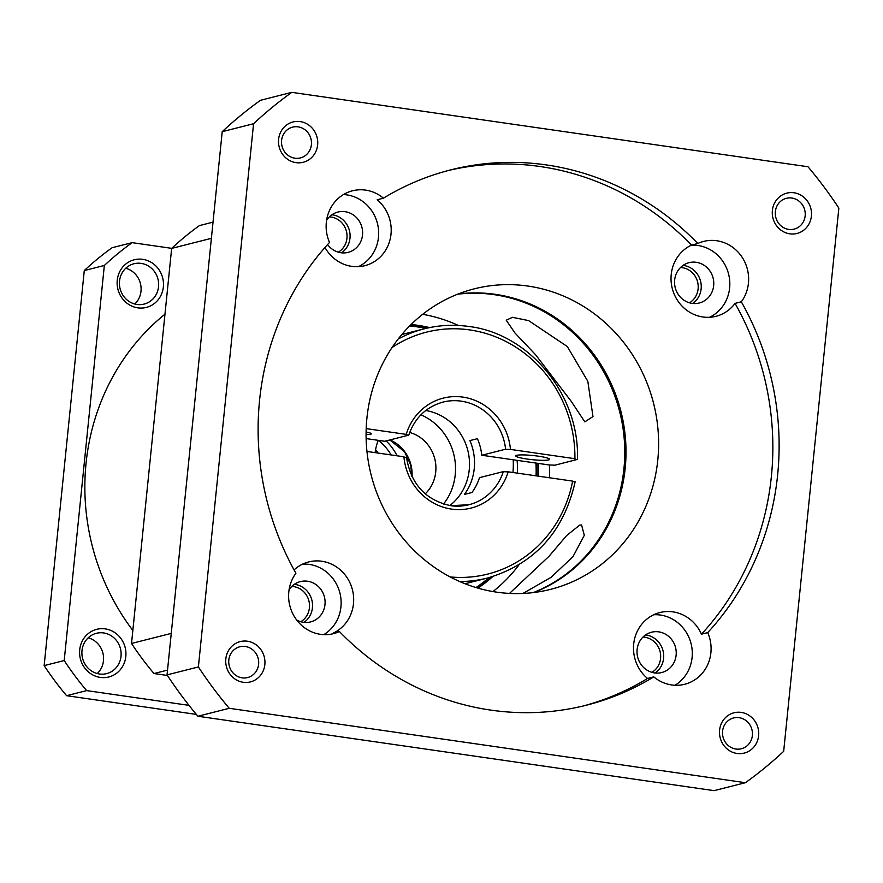 <?xml version="1.0" encoding="UTF-8"?>
<svg xmlns="http://www.w3.org/2000/svg" width="883" height="883" viewBox="0 0 883 883"><rect width="100%" height="100%" fill="white"/><g stroke="black" fill="none" stroke-linecap="round" stroke-linejoin="round"><path stroke-width="1.32" d="M88.201 637.824A20.795 19.547 -104.2 0 1 102.903 653.111A20.795 19.547 -104.2 0 1 97.262 673.552M103.587 632.934A20.795 19.547 -104.2 0 1 121.07 652.46A20.795 19.547 -104.2 0 1 106.611 673.63A20.795 19.547 -104.2 0 1 99.415 673.994A20.795 19.547 -104.2 0 1 81.942 654.48A20.795 19.547 -104.2 0 1 96.39 633.31A20.795 19.547 -104.2 0 1 103.587 632.934M105.22 628.884A24.581 23.09 -104.2 0 1 125.816 656.477A24.581 23.09 -104.2 0 1 100.298 677.416A24.581 23.09 -104.2 0 1 79.702 649.822A24.581 23.09 -104.2 0 1 105.22 628.884M125.739 268.277A20.795 19.547 -104.2 0 1 140.43 283.564A20.795 19.547 -104.2 0 1 134.801 304.006M141.125 263.388A20.795 19.547 -104.2 0 1 158.598 282.902A20.795 19.547 -104.2 0 1 144.15 304.072A20.795 19.547 -104.2 0 1 136.953 304.447A20.795 19.547 -104.2 0 1 119.481 284.933A20.795 19.547 -104.2 0 1 133.929 263.752A20.795 19.547 -104.2 0 1 141.125 263.388M142.759 259.337A24.581 23.09 -104.2 0 1 163.355 286.92A24.581 23.09 -104.2 0 1 137.836 307.858A24.581 23.09 -104.2 0 1 117.24 280.275A24.581 23.09 -104.2 0 1 142.759 259.337M164.978 314.171A224.988 211.412 75.8 0 0 132.847 630.473M189.017 705.362L86.655 690.605A302.505 284.26 -104.2 0 1 64.205 660.539L104.337 265.474A302.505 284.26 -104.2 0 1 132.152 242.648L171.71 248.344M196.357 714.402L66.6 695.694A302.505 284.26 -104.2 0 1 44.15 665.616L84.282 270.551A302.505 284.26 -104.2 0 1 112.097 247.726L132.152 242.648M66.6 695.694L86.655 690.605M64.205 660.539L44.15 665.616M84.282 270.551L104.337 265.474M378.542 440.562A49.161 46.192 -104.2 0 1 391.136 454.944M378.211 453.078A49.161 46.192 75.8 0 0 375.573 449.767M386.125 440.915A52.936 49.746 -104.2 0 1 397.085 455.794M527.052 459.039A17.02 2.108 -174.2 0 0 549.623 459.326A17.02 2.108 -174.2 0 0 538.343 456.18A17.02 2.108 5.8 0 0 515.771 455.893A17.02 2.108 5.8 0 0 527.052 459.039M443.531 504.038A56.722 53.3 75.8 0 0 420.915 414.811M554.822 465.186L549.16 464.955M574.182 458.608L576.897 459.59M398.2 338.995A128.565 120.805 -104.2 0 1 424.348 328.796C439.017 325.11 453.895 324.337 468.994 326.489C529.822 333.829 579.877 395.286 577.427 459.403L554.645 465.264M505.407 449.281L511.147 449.524M406.5 457.482C411.003 484.237 425.761 500.297 450.794 505.672L468.95 504.734A52.936 49.746 -104.2 0 0 503.31 471.61L479.491 477.648A52.936 49.746 -104.2 0 1 471.952 492.515L464.425 494.414A52.936 49.746 75.8 0 0 469.899 440.584L477.416 438.674A52.936 49.746 -104.2 0 1 481.765 455.253L505.584 449.215A52.936 49.746 -104.2 0 0 461.246 401.158A52.936 49.746 -104.2 0 0 442.924 402.107C426.202 406.853 414.811 417.858 408.774 435.109L384.745 441.268L366.136 438.586M425.761 410.507A52.936 49.746 -104.2 0 1 467.802 450.407A52.936 49.746 -104.2 0 1 449.844 505.529M425.264 493.862A35.927 33.753 75.8 0 0 434.756 458.785A35.927 33.753 75.8 0 0 409.69 432.471M366.081 434.535A12.483 1.545 -174.2 0 0 371.301 433.807A12.483 1.545 -174.2 0 0 366.103 432.008M512.968 472.504A94.04 88.366 75.8 0 0 513.222 459.789M366.964 451.456L403.917 456.787A56.722 53.3 75.8 0 0 451.5 509.094A56.722 53.3 75.8 0 0 508.189 471.82L572.625 481.103A124.779 117.251 75.8 0 1 450.187 576.941M549.833 465.065L481.765 455.253M392.03 347.549A124.779 117.251 75.8 0 1 469.701 329.911A124.779 117.251 75.8 0 1 574.899 458.707L510.462 449.414A56.722 53.3 75.8 0 0 462.88 397.107A56.722 53.3 75.8 0 0 406.191 434.381L366.191 428.619M378.708 440.396A35.927 33.753 75.8 0 0 377.891 441.213M378.222 440.319A52.936 49.746 75.8 0 0 375.12 452.637M408.255 435.275L405.463 434.293M403.189 456.688L405.981 457.681M503.133 471.677L508.873 471.919M571.908 481.014L574.623 481.986M291.843 586.433A18.907 17.77 -104.2 0 1 293.575 586.588A18.907 17.77 75.8 0 1 309.105 601.787A18.907 17.77 75.8 0 1 300.783 621.731M329.381 216.876A18.907 17.77 -104.2 0 1 331.114 217.041A18.907 17.77 75.8 0 1 346.644 232.24A18.907 17.77 75.8 0 1 338.321 252.174M680.528 267.505A18.907 17.77 -104.2 0 1 682.261 267.659A18.907 17.77 75.8 0 1 697.802 282.858A18.907 17.77 75.8 0 1 689.48 302.803M642.99 637.051A18.907 17.77 -104.2 0 1 644.722 637.217A18.907 17.77 75.8 0 1 660.263 652.405A18.907 17.77 75.8 0 1 651.941 672.349M522.946 593.453L551.047 577.361L572.979 556.665L584.303 535.297L581.588 524.988L579.69 525.12L566.632 535.562L549.083 556.213L509.524 593.409M567.327 346.555L528.608 320.606L512.46 317.317L506.224 320.198L514.999 333.034L535.484 354.635L571.257 401.379L584.822 421.864L592.979 416.566L587.824 381.324L567.327 346.555M457.604 294.216A155.033 145.684 -104.2 0 1 494.05 294.646A155.033 145.684 -104.2 0 1 623.365 430.904A155.033 145.684 -104.2 0 1 533.244 592.603M492.957 591.566A155.033 145.684 75.8 0 0 519.049 564.767M549.425 477.758A155.033 145.684 75.8 0 0 549.425 465.01M458.376 325.452A155.033 145.684 75.8 0 0 422.67 314.326M213.035 222.141L199.47 225.573A302.505 284.26 75.8 0 0 171.655 248.399L211.39 238.333M171.655 248.399L131.523 643.464A302.505 284.26 75.8 0 0 153.973 673.541L167.527 670.109M171.258 633.398L131.523 643.464M153.973 673.541L167.428 675.484M475.981 587.548A142.174 133.598 75.8 0 0 488.939 577.67M536.091 475.838A142.174 133.598 75.8 0 0 535.937 463.056M517.482 473.156A121.081 113.775 75.8 0 0 517.118 460.352M425.761 328.454A142.174 133.598 75.8 0 0 409.657 325.937M327.593 244.547A20.795 19.547 75.8 0 0 340.915 252.737A20.795 19.547 75.8 0 0 348.112 252.372A20.795 19.547 75.8 0 0 362.56 231.191A20.795 19.547 75.8 0 0 345.087 211.677A20.795 19.547 75.8 0 0 337.891 212.052A20.795 19.547 75.8 0 0 326.589 220.353M331.909 214.779A20.795 19.547 -104.2 0 1 332.549 214.856A20.795 19.547 -104.2 0 1 349.491 230.916A20.795 19.547 -104.2 0 1 341.555 252.825M383.454 198.178A37.814 35.53 75.8 0 0 365.595 190.11A37.814 35.53 75.8 0 0 352.516 190.783A37.814 35.53 75.8 0 0 329.514 242.439A276.125 259.47 75.8 0 0 295.915 573.255A37.814 35.53 75.8 0 0 291.5 610.848A37.814 35.53 75.8 0 0 320.474 634.325A37.814 35.53 75.8 0 0 333.564 633.641A37.814 35.53 75.8 0 0 339.436 631.555A276.125 259.47 75.8 0 0 586.478 705.186A276.125 259.47 75.8 0 0 653.784 676.875A37.814 35.53 75.8 0 0 671.632 684.943A37.814 35.53 75.8 0 0 684.722 684.27A37.814 35.53 75.8 0 0 707.713 632.614A276.125 259.47 75.8 0 0 741.323 301.798A37.814 35.53 75.8 0 0 745.738 264.205A37.814 35.53 75.8 0 0 716.753 240.739A37.814 35.53 75.8 0 0 703.674 241.412A37.814 35.53 75.8 0 0 697.802 243.498A276.125 259.47 75.8 0 0 546.312 164.922A276.125 259.47 75.8 0 0 450.76 169.867A276.125 259.47 75.8 0 0 383.454 198.178L377.184 199.768A37.814 35.53 75.8 0 1 390.54 237.395A37.814 35.53 75.8 0 1 364.834 265.684A37.814 35.53 75.8 0 1 351.743 266.357A37.814 35.53 75.8 0 1 324.977 247.494M358.41 266.655A37.814 35.53 75.8 0 0 378.167 226.931A37.814 35.53 75.8 0 0 346.798 194.878A37.814 35.53 75.8 0 0 343.465 194.558M692.073 303.366A20.795 19.547 75.8 0 0 699.27 302.99A20.795 19.547 75.8 0 0 713.718 281.82A20.795 19.547 75.8 0 0 696.245 262.295A20.795 19.547 75.8 0 0 689.049 262.67A20.795 19.547 75.8 0 0 674.601 283.84A20.795 19.547 75.8 0 0 692.073 303.366M683.067 265.397A20.795 19.547 -104.2 0 1 683.707 265.474A20.795 19.547 -104.2 0 1 700.649 281.534A20.795 19.547 -104.2 0 1 692.714 303.443M741.323 301.798L735.053 303.388A37.814 35.53 75.8 0 1 715.992 316.302A37.814 35.53 75.8 0 1 702.901 316.986A37.814 35.53 75.8 0 1 671.51 284.79A37.814 35.53 75.8 0 1 691.532 245.088L697.802 243.498M709.568 317.284A37.814 35.53 75.8 0 0 729.314 277.56A37.814 35.53 75.8 0 0 697.956 245.496A37.814 35.53 75.8 0 0 691.29 245.198M654.535 672.912A20.795 19.547 75.8 0 0 661.731 672.537A20.795 19.547 75.8 0 0 676.179 651.367A20.795 19.547 75.8 0 0 658.707 631.853A20.795 19.547 75.8 0 0 651.511 632.217A20.795 19.547 75.8 0 0 637.062 653.398A20.795 19.547 75.8 0 0 654.535 672.912M645.528 634.943A20.795 19.547 -104.2 0 1 646.168 635.032A20.795 19.547 -104.2 0 1 663.111 651.091A20.795 19.547 -104.2 0 1 655.175 672.989M707.713 632.614L701.444 634.204A37.814 35.53 75.8 0 0 672.945 611.875A37.814 35.53 75.8 0 0 659.866 612.548A37.814 35.53 75.8 0 0 634.16 640.837A37.814 35.53 75.8 0 0 647.515 678.464A276.125 259.47 75.8 0 1 583.332 705.959M674.965 685.263A37.814 35.53 75.8 0 0 691.466 645.374A37.814 35.53 75.8 0 0 660.418 615.054A37.814 35.53 75.8 0 0 653.751 614.756M296.037 162.649A20.795 19.547 75.8 0 0 317.637 144.933A20.795 19.547 75.8 0 0 300.209 121.589A20.795 19.547 75.8 0 0 278.609 139.304A20.795 19.547 75.8 0 0 296.037 162.649M294.9 158.212A15.883 14.923 75.8 0 0 300.397 157.925A15.883 14.923 75.8 0 0 311.434 141.755A15.883 14.923 75.8 0 0 298.09 126.854A15.883 14.923 75.8 0 0 292.593 127.141A15.883 14.923 75.8 0 0 281.556 143.3A15.883 14.923 75.8 0 0 294.9 158.212M789.81 233.829A20.795 19.547 75.8 0 0 811.4 216.114A20.795 19.547 75.8 0 0 793.983 192.77A20.795 19.547 75.8 0 0 772.382 210.485A20.795 19.547 75.8 0 0 789.81 233.829M788.674 229.392A15.883 14.923 75.8 0 0 794.17 229.105A15.883 14.923 75.8 0 0 805.197 212.935A15.883 14.923 75.8 0 0 791.852 198.035A15.883 14.923 75.8 0 0 786.356 198.322A15.883 14.923 75.8 0 0 775.329 214.492A15.883 14.923 75.8 0 0 788.674 229.392M737.029 753.464A20.795 19.547 75.8 0 0 758.618 735.749A20.795 19.547 75.8 0 0 741.201 712.404A20.795 19.547 75.8 0 0 719.601 730.12A20.795 19.547 75.8 0 0 737.029 753.464M735.892 749.027A15.883 14.923 75.8 0 0 741.389 748.74A15.883 14.923 75.8 0 0 752.415 732.581A15.883 14.923 75.8 0 0 739.071 717.669A15.883 14.923 75.8 0 0 733.574 717.956A15.883 14.923 75.8 0 0 722.548 734.126A15.883 14.923 75.8 0 0 735.892 749.027M296.688 620.009A20.795 19.547 75.8 0 0 303.377 622.294A20.795 19.547 75.8 0 0 310.573 621.919A20.795 19.547 75.8 0 0 325.032 600.749A20.795 19.547 75.8 0 0 307.549 581.224A20.795 19.547 75.8 0 0 300.352 581.599A20.795 19.547 75.8 0 0 289.05 589.899M294.381 584.325A20.795 19.547 -104.2 0 1 295.021 584.403A20.795 19.547 -104.2 0 1 311.953 600.462A20.795 19.547 -104.2 0 1 304.017 622.372M339.436 631.555L333.167 633.144A37.814 35.53 75.8 0 0 353.189 593.453A37.814 35.53 75.8 0 0 321.798 561.246A37.814 35.53 75.8 0 0 308.708 561.93A37.814 35.53 75.8 0 0 294.061 569.91M323.807 634.634A37.814 35.53 75.8 0 0 340.308 594.745A37.814 35.53 75.8 0 0 309.26 564.425A37.814 35.53 75.8 0 0 302.593 564.127M243.255 682.283A20.795 19.547 75.8 0 0 264.845 664.568A20.795 19.547 75.8 0 0 247.428 641.224A20.795 19.547 75.8 0 0 225.827 658.939A20.795 19.547 75.8 0 0 243.255 682.283M242.119 677.846A15.883 14.923 75.8 0 0 247.615 677.559A15.883 14.923 75.8 0 0 258.653 661.389A15.883 14.923 75.8 0 0 245.308 646.488A15.883 14.923 75.8 0 0 239.812 646.775A15.883 14.923 75.8 0 0 228.774 662.945A15.883 14.923 75.8 0 0 242.119 677.846M496.798 592.173A155.033 145.684 75.8 0 0 550.451 589.391A155.033 145.684 75.8 0 0 658.166 431.566A155.033 145.684 75.8 0 0 527.891 286.059A155.033 145.684 75.8 0 0 474.248 288.84A155.033 145.684 75.8 0 0 366.533 446.666A155.033 145.684 75.8 0 0 496.798 592.173M533.895 592.526A155.033 145.684 75.8 0 0 624.656 430.926A155.033 145.684 75.8 0 0 495.297 294.326A155.033 145.684 75.8 0 0 458.211 293.973M691.532 245.088A276.125 259.47 75.8 0 0 540.043 166.512A276.125 259.47 75.8 0 0 447.626 170.684M229.249 708.298A415.937 390.86 -104.2 0 1 198.388 666.952L253.564 123.73A415.937 390.86 75.8 0 1 291.809 92.351L807.989 166.755A415.937 390.86 -104.2 0 1 838.85 208.112L783.674 751.323A415.937 390.86 -104.2 0 1 745.418 782.702L229.249 708.298L197.902 716.245A415.937 390.86 -104.2 0 1 167.042 674.888L222.218 131.677A415.937 390.86 -104.2 0 1 260.474 100.298L291.809 92.351M701.444 634.204A276.125 259.47 75.8 0 0 735.053 303.388M745.418 782.702L714.082 790.649L197.902 716.245M222.218 131.677L253.564 123.73M198.388 666.952L167.042 674.888M653.784 676.875L647.515 678.464M468.95 504.734A52.936 49.746 -104.2 0 1 450.937 505.727M389.977 439.933A35.927 33.753 -104.2 0 1 412.019 476.665M465.021 583.74L487.526 578.034A128.565 120.805 -104.2 0 1 459.69 581.522M401.842 334.502L424.348 328.796A128.565 120.805 -104.2 0 1 468.829 326.5M426.666 328.233A142.174 133.598 75.8 0 0 409.933 325.661M411.103 324.514A143.311 134.669 -104.2 0 1 429.635 327.593M476.356 587.659A142.174 133.598 75.8 0 0 489.844 577.427M536.963 475.959A142.174 133.598 75.8 0 0 536.842 463.189M538.299 463.398A143.311 134.669 -104.2 0 1 538.398 476.169M492.758 576.577A143.311 134.669 -104.2 0 1 477.935 588.122M487.526 578.034C534.568 563.994 563.773 531.919 575.142 481.809M411.842 476.29L410.705 464.866L404.58 451.798L389.844 439.977"/></g></svg>
